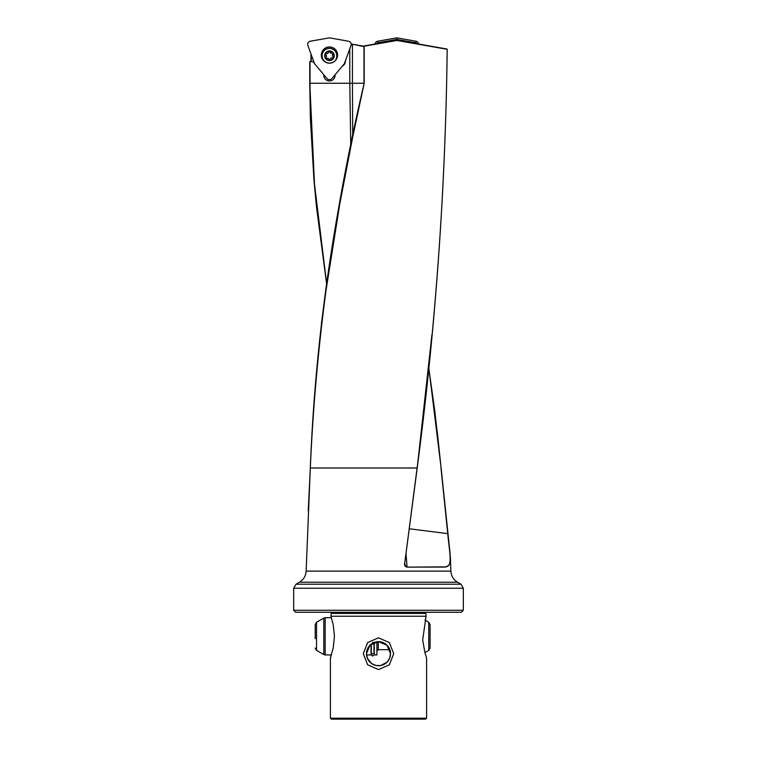 <?xml version="1.0" encoding="UTF-8"?>
<svg xmlns="http://www.w3.org/2000/svg" width="757" height="757" viewBox="0 0 757 757"><rect width="100%" height="100%" fill="white"/><g stroke="black" fill="none" stroke-linecap="round" stroke-linejoin="round"><path stroke-width="1.14" d="M349.791 48.77L349.791 83.27L309.745 83.242L313.928 179.428L326.683 283.979M330.932 616.245L333.25 624.799L334.433 636.325L333.25 647.85L330.412 657.909L330.412 718.194L331.367 719.15L425.633 719.15L426.588 718.194L426.588 657.909L424.876 652.515L422.68 639.958L426.068 616.245L330.932 616.245L331.169 613.425A1.334 1.334 0 0 0 330.941 612.281M331.169 613.425L425.831 613.425A1.334 1.334 0 0 1 426.059 612.281M368.962 45.108L380.752 43.026L362.868 46.404L363.975 46.205L363.975 83.27L352.421 83.27L352.724 136.998L364.183 83.298C333.922 211.534 315.962 339.77 310.313 467.996L306.131 571.119L450.869 571.119C451.181 575.963 453.405 579.663 457.54 582.218L461.013 584.224L463.331 588.236L293.669 588.236L293.669 610.274L463.331 610.274L463.331 588.236M355.061 44.71L363.133 46.13L351.163 44.02L355.061 44.71L351.38 44.36L352.421 44.559L352.421 83.27L349.791 83.27L350.775 146.65M330.412 718.194L426.588 718.194M378.5 669.567L367.647 664.816L363.284 653.688L367.647 642.57L378.5 637.82L389.353 642.57L393.716 653.688L389.353 664.816L378.5 669.567M330.412 657.909L331.405 654.937L325.15 654.937L325.15 617.712L331.405 617.712M426.068 616.245L425.831 613.425M390.527 653.688A12.027 12.027 0 0 1 378.5 665.715A12.027 12.027 0 0 1 366.473 653.688L369.984 645.201L378.5 641.671L387.016 645.201L390.527 653.688L389.59 658.344L386.997 662.195L380.856 665.479L376.144 665.479L371.763 663.652L367.41 658.344L366.473 653.688A12.027 12.027 0 0 1 378.5 641.671A12.027 12.027 0 0 1 390.527 653.688M342.353 66.086A5.611 5.611 0 0 0 345.429 60.749M461.013 584.224L295.987 584.224L293.669 588.236M293.669 610.274L295.675 612.281L461.325 612.281L463.331 610.274M364.183 83.298L364.183 46.205L396.895 40.462L447.188 49.3C445.523 188.834 435.493 328.406 417.098 467.996L417.202 468.034C435.54 328.424 445.532 188.843 447.188 49.281L447.188 49.3M417.211 468.034L310.313 467.996L417.098 467.996L404.645 563.795L417.192 468.053L404.645 563.795L404.815 565.224L406.102 566.586L404.475 563.747C404.475 565.81 405.449 566.936 407.38 567.116L445.343 567.078L448.939 565.394L450.349 561.022L450.055 553.206L437.641 435.199L428.708 367.618L434.764 410.691L441.085 467.798M364.193 45.94L396.829 40.187L446.98 49.035M351.447 44.067L363.265 46.111M314.439 63.465L312.783 61.487L309.745 61.752L309.745 83.242L310.01 61.487L310.039 88.616L314.496 184.178L316.35 204.163L326.693 283.866M335.058 74.782L335.058 75.378A5.611 5.611 0 0 1 329.446 80.99A5.611 5.611 0 0 1 323.835 75.378L323.835 74.782M351.125 44.994L351.38 44.36M312.783 61.487L314.041 62.377M308.241 510.748L310.313 468.006C314.59 357.664 328.727 247.331 352.724 137.008L339.751 204.163L324.403 300.529L321.347 324.318M409.613 528.821L447.728 533.638C449.686 554.285 453.339 567.996 444.151 566.861L407.38 567.116M431.925 334.689L417.221 467.845M447.728 533.638L440.981 467.94M407.02 566.851L406.055 554.152M406.102 566.586L407.275 566.861M416.88 43.726A1.646 1.646 0 0 0 415.65 42.752L396.829 39.44L396.829 37.85L415.924 41.219A3.208 3.208 0 0 1 418.555 44.02M396.829 39.44L378.008 42.752A1.646 1.646 0 0 0 376.778 43.726M375.103 44.02A3.208 3.208 0 0 1 377.734 41.219L396.829 37.85M310.351 41.219A3.208 3.208 0 0 0 307.891 45.467L314.524 63.692L326.986 78.548A3.208 3.208 0 0 0 331.897 78.548L344.359 63.692L350.993 45.467A3.208 3.208 0 0 0 348.542 41.219L329.446 37.85L310.351 41.219M337.461 55.081A8.015 8.015 0 0 0 329.446 47.066A8.015 8.015 0 0 0 321.432 55.081A8.015 8.015 0 0 0 329.446 63.096A8.015 8.015 0 0 0 337.461 55.081M321.328 55.081A8.109 8.109 0 0 1 329.446 46.962A8.109 8.109 0 0 1 337.556 55.081A8.109 8.109 0 0 1 329.446 63.191A8.109 8.109 0 0 1 321.328 55.081M325.803 58.355A0.672 0.672 0 0 0 326.712 58.526A1.599 1.599 0 0 1 329.153 59.633A0.672 0.672 0 0 0 329.882 60.2A0.672 0.672 0 0 0 330.487 59.5A1.599 1.599 0 0 1 332.664 57.939A0.672 0.672 0 0 0 333.515 57.589A0.672 0.672 0 0 0 333.222 56.718A1.599 1.599 0 0 1 332.957 54.05A0.672 0.672 0 0 0 332.815 52.914A0.672 0.672 0 0 0 332.181 52.962A1.599 1.599 0 0 1 329.73 51.855A0.672 0.672 0 0 0 329.002 51.296A0.672 0.672 0 0 0 328.406 51.987A1.599 1.599 0 0 1 326.22 53.548A0.672 0.672 0 0 0 325.368 53.898A0.672 0.672 0 0 0 325.671 54.769A1.599 1.599 0 0 1 325.926 57.447A0.672 0.672 0 0 0 325.803 58.355M336.136 58.772A7.343 7.343 0 0 0 332.474 49.054A7.343 7.343 0 0 0 322.747 52.716A7.343 7.343 0 0 0 326.409 62.443M331.424 51.362A4.807 4.807 0 0 0 325.065 53.766A4.807 4.807 0 0 0 327.459 60.125A4.807 4.807 0 0 0 333.828 57.731A4.807 4.807 0 0 0 331.424 51.362M327.601 59.822A4.476 4.476 0 0 0 333.515 57.589A4.476 4.476 0 0 0 331.292 51.665A4.476 4.476 0 0 0 325.368 53.898A4.476 4.476 0 0 0 327.601 59.822M428.765 650.386L428.765 622.263L430.099 624.582L430.099 648.068L428.765 650.386L424.904 652.61M390.29 651.342L390.461 654.937M374.261 642.438L374.261 654.937L376.929 654.937L376.929 641.775M371.053 644.254L371.053 654.937L366.539 654.937M315.215 638.709L315.215 624.582L315.215 638.709M372.662 642.92C374.384 642.74 374.384 642.561 372.662 642.371M310.976 53.946L310.976 61.487L310.985 53.965M306.131 571.119C305.819 575.963 303.595 579.663 299.46 582.218L457.54 582.218M311.241 61.487L311.241 54.684M362.868 46.404L352.734 44.294M415.65 42.752L415.924 41.219M378.008 42.752L377.734 41.219M378.273 641.671L378.273 649.686L388.956 649.686L390.29 651.02M388.956 647.755L388.956 649.686M323.816 654.578L316.549 650.386L316.549 622.263L323.816 618.072L323.816 654.578L325.15 654.937M299.46 582.218L295.987 584.224M450.406 557.824L450.869 571.119M428.746 367.306L441.132 467.987L450.387 557.531M326.646 284.216L316.426 206.424L313.918 179.494L310.361 117.96L309.745 83.242M373.996 652.676L374.261 653.556M316.549 650.386L315.215 648.068M316.549 622.263L315.215 624.582M323.816 618.072L325.15 617.712M373.996 642.646L373.996 654.758L372.662 656.092L371.318 654.758L371.318 652.676L371.053 653.556M378.273 649.686L376.929 651.02M428.765 622.263L424.904 620.04M371.318 644.046L371.318 654.758L372.662 653.423"/></g></svg>
